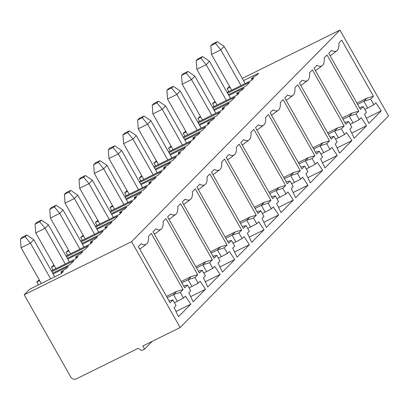 <?xml version="1.0" encoding="UTF-8"?>
<svg xmlns="http://www.w3.org/2000/svg" width="409" height="409" viewBox="0 0 409 409"><rect width="100%" height="100%" fill="white"/><g stroke="black" fill="none" stroke-linecap="round" stroke-linejoin="round"><path stroke-width="0.61" d="M359.414 107.541L363.264 106.637L366.469 112.306L364.537 114.264L368.872 123.385L381.214 110.849L375.83 102.797L373.898 104.755L370.692 99.09L363.877 101.274L366.991 98.109L373.463 96.279L370.692 99.09M197.844 122.173L222.266 110.093L224.567 107.756A4.264 0.537 -29.5 0 1 222.113 108.579A4.264 0.537 -29.5 0 1 227.077 105.205L229.377 102.869L214.224 110.369M200.768 117.02L197.869 118.457L199.505 121.35M211.744 115.297L191.524 79.561L182.189 84.182L181.545 75.435L183.222 73.738L187.889 71.427L186.213 73.124L191.524 79.561L194.873 76.161L187.889 71.427M181.545 75.435L186.213 73.124M194.873 76.161L215.86 113.262M202.409 119.914L182.189 84.182M335.549 139.172L338.407 137.756L334.588 131.013L337.701 127.848L327.619 132.859M328.325 134.106L334.588 131.013L341.403 128.83L344.608 134.5L338.407 137.756M337.108 147.92L351.924 140.594L339.582 153.124L335.242 144.009L337.174 142.046L333.969 136.381L331.203 139.193L299.439 83.047L302.282 80.159A20.061 8.032 63.7 0 0 307.629 80.476A20.061 8.032 63.7 0 0 309.567 72.766L312.41 69.878L344.173 126.018L341.403 128.83M330.124 137.286L333.969 136.381M351.924 140.594L346.541 132.536L344.608 134.5M213.789 109.602L231.259 100.957L235.027 97.132L212.925 108.068M337.701 127.848L344.173 126.018M197.869 118.457L200.338 116.258M152.102 341.423L144.561 349.076L141.642 350.523L138.16 348.32L76.304 378.918A4.264 3.87 -135.4 0 1 70.721 376.97L24.218 294.777L29.658 289.25L61.166 273.662L63.472 271.325A4.264 0.537 -29.5 0 1 61.013 272.154L61.616 273.212M144.561 349.076L142.828 346.009L180.17 327.537L388.55 115.957L339.966 30.082L242.261 78.416M215.415 102.153L212.511 103.589L214.152 106.483M212.511 103.589L214.981 101.386M230.062 87.281L227.159 88.717L228.795 91.611M227.159 88.717L229.515 86.319M39.673 280.594L36.774 282.026L38.41 284.92M36.774 282.026L39.238 279.828M54.32 265.722L51.416 267.159L53.052 270.052M51.416 267.159L53.886 264.955M68.963 250.855L66.064 252.287L67.7 255.18M66.064 252.287L68.533 250.088M83.61 235.983L80.706 237.419L82.347 240.313M80.706 237.419L83.175 235.216M98.252 221.111L95.353 222.547L96.989 225.441M95.353 222.547L97.823 220.349M112.899 206.243L109.995 207.68L111.637 210.574M109.995 207.68L112.465 205.476M127.547 191.371L124.643 192.808L126.279 195.701M124.643 192.808L127.112 190.604M142.189 176.504L139.29 177.935L140.926 180.829M139.29 177.935L141.754 175.737M156.836 161.632L153.932 163.068L155.568 165.962M153.932 163.068L156.402 160.865M171.478 146.759L168.58 148.196L170.216 151.09M168.58 148.196L171.049 145.998M186.126 131.892L183.222 133.329L184.863 136.223M183.222 133.329L185.691 131.125M198.278 122.94L220.379 112.005L216.617 115.829L199.147 124.469M183.201 137.041L207.619 124.965L209.919 122.628A4.264 0.537 -29.5 0 1 207.465 123.452A4.264 0.537 -29.5 0 1 212.429 120.077L214.735 117.741L199.582 125.236M183.636 137.807L205.737 126.877L201.969 130.701L184.5 139.341M168.554 151.913L192.976 139.832L195.277 137.496A4.264 0.537 -29.5 0 1 192.823 138.319A4.264 0.537 -29.5 0 1 197.787 134.95L200.088 132.608L184.934 140.108M168.989 152.68L191.09 141.744L187.327 145.568L169.858 154.208M153.912 166.785L178.329 154.704L180.63 152.368A4.264 0.537 -29.5 0 1 178.176 153.191A4.264 0.537 -29.5 0 1 183.14 149.817L185.441 147.48L170.287 154.975M154.341 167.547L176.448 156.616L172.68 160.44L155.21 169.081M139.264 181.652L163.682 169.571L165.988 167.235A4.264 0.537 -29.5 0 1 163.534 168.063A4.264 0.537 -29.5 0 1 168.498 164.689L170.798 162.353L155.645 169.847M139.699 182.419L161.8 171.483L158.038 175.308L140.563 183.953M124.622 196.524L149.04 184.444L151.34 182.107A4.264 0.537 -29.5 0 1 148.886 182.93A4.264 0.537 -29.5 0 1 153.85 179.556L156.151 177.22L140.998 184.715M125.052 197.291L147.158 186.356L143.39 190.18L125.921 198.82M109.975 211.392L134.392 199.316L136.693 196.974A4.264 0.537 -29.5 0 1 134.239 197.803A4.264 0.537 -29.5 0 1 139.208 194.428L141.509 192.092L126.355 199.587M110.41 212.159L132.511 201.223L128.743 205.047L111.274 213.692M95.328 226.264L119.75 214.183L122.051 211.847A4.264 0.537 -29.5 0 1 119.597 212.67A4.264 0.537 -29.5 0 1 124.561 209.296L126.862 206.959L111.708 214.459M95.762 227.031L117.864 216.095L114.101 219.919L96.631 228.559M80.685 241.131L105.103 229.055L107.403 226.719A4.264 0.537 -29.5 0 1 104.949 227.542A4.264 0.537 -29.5 0 1 109.914 224.168L112.219 221.831L97.066 229.326M81.12 241.898L103.221 230.967L99.453 234.792L81.984 243.432M66.038 256.003L90.461 243.922L92.761 241.586A4.264 0.537 -29.5 0 1 90.307 242.409A4.264 0.537 -29.5 0 1 95.271 239.04L97.572 236.704L82.419 244.199M66.473 256.77L88.574 245.835L84.811 249.659L67.342 258.299M51.396 270.876L75.813 258.795L78.114 256.458A4.264 0.537 -29.5 0 1 75.66 257.281A4.264 0.537 -29.5 0 1 80.624 253.907L82.925 251.571L67.771 259.066M51.825 271.637L73.932 260.707L70.164 264.531L52.695 273.171M61.013 272.154A4.264 0.537 -29.5 0 1 65.982 268.779L68.283 266.443L53.129 273.938M24.218 294.777L131.586 241.663L339.966 30.082M227.138 92.434L251.555 80.353L253.856 78.017A4.264 0.537 -29.5 0 1 251.402 78.84A4.264 0.537 -29.5 0 1 256.366 75.466L258.667 73.129L243.513 80.624M227.568 93.196L249.674 82.265L245.906 86.089L228.437 94.73M212.491 107.301L236.908 95.22L239.209 92.884A4.264 0.537 -29.5 0 1 236.755 93.712A4.264 0.537 -29.5 0 1 241.724 90.338L244.025 88.001L228.871 95.496M307.629 80.476L302.384 84.464A21.314 8.533 -116.3 0 1 301.822 84.811A21.314 8.533 -116.3 0 1 300.63 85.159M180.17 327.537L131.586 241.663M351.75 133.053L366.571 125.721L361.188 117.664L359.255 119.627L353.049 122.889L349.235 116.141L352.348 112.981L358.821 111.151L356.05 113.963L359.255 119.627M366.571 125.721L354.225 138.257L349.889 129.137L351.822 127.173L348.616 121.509L345.845 124.321L314.081 68.18L316.929 65.292A20.061 8.032 63.7 0 0 322.277 65.604A20.061 8.032 63.7 0 0 324.209 57.899L327.057 55.01L358.821 111.151M205.298 281.755L220.119 274.424L207.772 286.954L203.437 277.839L205.369 275.876L202.164 270.211L199.398 273.023L167.634 216.877L170.476 213.989A20.061 8.032 63.7 0 0 175.824 214.306A20.061 8.032 63.7 0 0 177.762 206.596L180.604 203.708L212.368 259.853L209.597 262.665L212.803 268.33L206.601 271.591L202.782 264.843L205.896 261.683L195.814 266.688M220.119 274.424L214.735 266.366L212.803 268.33M219.945 266.883L234.761 259.551L222.419 272.087L218.084 262.967L220.016 261.003L216.811 255.339L214.04 258.151L182.276 202.01L185.124 199.122A20.061 8.032 63.7 0 0 190.471 199.439A20.061 8.032 63.7 0 0 192.404 191.729L195.251 188.84L227.01 244.981L224.244 247.793L227.45 253.457L221.243 256.719L217.43 249.971L220.538 246.811L210.461 251.821M234.761 259.551L229.383 251.494L227.45 253.457M234.592 252.01L249.408 244.684L237.067 257.215L232.726 248.099L234.659 246.136L231.453 240.472L228.687 243.283L196.923 187.138L199.766 184.249A20.061 8.032 63.7 0 0 205.113 184.566A20.061 8.032 63.7 0 0 207.051 176.857L209.894 173.968L241.658 230.109L238.887 232.92L242.092 238.59L235.891 241.847L232.072 235.103L235.185 231.939L225.103 236.949M249.408 244.684L244.025 236.627L242.092 238.59M249.234 237.143L264.056 229.812L251.709 242.348L247.373 233.227L249.306 231.264L246.1 225.599L243.329 228.411L211.565 172.271L214.413 169.382A20.061 8.032 63.7 0 0 219.761 169.699A20.061 8.032 63.7 0 0 221.693 161.99L224.541 159.101L256.305 215.241L253.534 218.053L256.74 223.718L250.533 226.98L246.719 220.231L249.833 217.072L239.751 222.082M264.056 229.812L258.672 221.755L256.74 223.718M263.882 222.271L278.698 214.94L266.356 227.476L262.021 218.355L263.953 216.397L260.748 210.727L257.977 213.539L226.213 157.399L229.06 154.51A20.061 8.032 63.7 0 0 234.403 154.827A20.061 8.032 63.7 0 0 236.341 147.117L239.183 144.229L270.947 200.369L268.176 203.181L271.382 208.846L265.18 212.107L261.361 205.364L264.475 202.199L254.393 207.21M278.698 214.94L273.314 206.888L271.382 208.846M278.524 207.404L293.345 200.073L280.998 212.603L276.663 203.488L278.595 201.525L275.39 195.86L272.624 198.672L240.86 142.531L243.703 139.643A20.061 8.032 63.7 0 0 249.05 139.955A20.061 8.032 63.7 0 0 250.983 132.245L253.831 129.356L285.594 185.502L282.824 188.314L286.029 193.978L279.828 197.24L276.009 190.492L279.122 187.332L269.04 192.342M293.345 200.073L287.962 192.015L286.029 193.978M293.171 192.532L307.987 185.2L295.646 197.736L291.31 188.615L293.243 186.652L290.037 180.988L287.266 183.799L255.502 127.659L258.35 124.771A20.061 8.032 63.7 0 0 263.693 125.088A20.061 8.032 63.7 0 0 265.63 117.378L268.473 114.489L300.237 170.63L297.471 173.442L300.676 179.106L294.47 182.368L290.651 175.619L293.764 172.46L283.682 177.47M307.987 185.2L302.609 177.148L300.676 179.106M307.813 177.659L322.635 170.333L310.288 182.864L305.952 173.748L307.885 171.785L304.679 166.12L301.914 168.932L270.15 112.787L272.992 109.898A20.061 8.032 63.7 0 0 278.34 110.215A20.061 8.032 63.7 0 0 280.277 102.506L283.12 99.617L314.884 155.763L312.113 158.574L315.319 164.239L309.117 167.501L305.298 160.752L308.412 157.593L298.33 162.598M322.635 170.333L317.251 162.276L315.319 164.239M322.461 162.792L337.277 155.461L324.935 167.997L320.6 158.876L322.532 156.913L319.327 151.248L316.556 154.06L284.792 97.92L287.639 95.031A20.061 8.032 63.7 0 0 292.987 95.348A20.061 8.032 63.7 0 0 294.92 87.638L297.767 84.75L329.526 140.89L326.76 143.702L329.966 149.367L323.759 152.629L319.945 145.88L323.054 142.721L312.977 147.731M337.277 155.461L331.898 147.404L329.966 149.367M172.874 299.95L170.108 302.762L138.344 246.622L141.187 243.733A20.061 8.032 63.7 0 0 146.534 244.045A20.061 8.032 63.7 0 0 148.467 236.336L151.315 233.447L183.079 289.592L180.308 292.404L183.513 298.069L185.446 296.106L190.829 304.163L178.482 316.694L174.147 307.578L176.08 305.615L172.874 299.95L169.029 300.855M190.655 296.622L205.471 289.291L193.13 301.827L188.794 292.706L190.727 290.743L187.521 285.078L184.75 287.89L152.986 231.75L155.834 228.861A20.061 8.032 63.7 0 0 161.177 229.178A20.061 8.032 63.7 0 0 163.114 221.468L165.957 218.58L197.721 274.72L194.955 277.532L198.161 283.197L191.954 286.458L188.135 279.71L191.248 276.55L181.167 281.561M205.471 289.291L200.093 281.239L198.161 283.197M363.264 106.637L360.493 109.448L328.729 53.308L331.576 50.419A20.061 8.032 63.7 0 0 336.919 50.736A20.061 8.032 63.7 0 0 338.856 43.027L341.699 40.138L373.463 96.279M176.008 311.494L190.829 304.163M166.509 296.402L176.632 291.397L183.079 289.592M180.308 292.404L173.493 294.582L176.632 291.397M174.454 302.742L177.312 301.331L173.493 294.582L167.23 297.68M177.312 301.331L183.513 298.069M146.534 244.045L141.289 248.038A21.314 8.533 -116.3 0 1 140.727 248.386A21.314 8.533 -116.3 0 1 139.535 248.728M41.309 283.488L21.094 247.752L20.45 239.004L25.118 236.699L30.43 243.135L33.778 239.735L54.765 276.832M21.094 247.752L30.43 243.135L50.65 278.866M20.45 239.004L22.122 237.307L26.789 234.996L25.118 236.699M33.778 239.735L26.789 234.996M205.896 261.683L212.368 259.853M175.824 214.306L170.579 218.294A21.314 8.533 -116.3 0 1 170.016 218.646A21.314 8.533 -116.3 0 1 168.825 218.989M209.597 262.665L202.782 264.843L196.519 267.941M203.743 273.002L206.601 271.591M70.604 253.749L50.384 218.012L49.74 209.265L54.407 206.954L59.719 213.391L63.068 209.996L84.055 247.092M50.384 218.012L59.719 213.391L79.939 249.127M49.74 209.265L51.416 207.567L56.084 205.257L54.407 206.954M63.068 209.996L56.084 205.257M198.319 271.116L202.164 270.211M220.538 246.811L227.01 244.981M190.471 199.439L185.221 203.426A21.314 8.533 -116.3 0 1 184.663 203.774A21.314 8.533 -116.3 0 1 183.472 204.117M224.244 247.793L217.43 249.971L211.167 253.069M218.391 258.13L221.243 256.719M85.246 238.876L65.026 203.14L64.387 194.398L69.055 192.087L74.366 198.523L77.71 195.124L98.702 232.22M65.031 203.14L74.366 198.523L94.581 234.26M64.387 194.398L66.059 192.695L70.726 190.384L69.055 192.087M77.71 195.124L70.726 190.384M212.961 256.244L216.811 255.339M235.185 231.939L241.658 230.109M205.113 184.566L199.868 188.554A21.314 8.533 -116.3 0 1 199.306 188.902A21.314 8.533 -116.3 0 1 198.114 189.249M238.887 232.92L232.072 235.103L225.809 238.202M233.033 243.263L235.891 241.847M99.893 224.004L79.673 188.273L79.029 179.525L83.697 177.215L89.009 183.651L92.357 180.251L113.344 217.353M79.673 188.273L89.009 183.651L109.229 219.388M79.029 179.525L80.706 177.828L85.374 175.517L83.697 177.215M92.357 180.251L85.374 175.517M227.608 241.376L231.453 240.472M249.833 217.072L256.305 215.241M219.761 169.699L214.51 173.687A21.314 8.533 -116.3 0 1 213.953 174.035A21.314 8.533 -116.3 0 1 212.762 174.377M253.534 218.053L246.719 220.231L240.456 223.329M247.68 228.391L250.533 226.98M114.535 209.137L94.321 173.401L93.676 164.653L98.344 162.347L103.656 168.784L107.005 165.384L127.991 202.481M94.321 173.401L103.656 168.784L123.871 204.52M93.676 164.653L95.348 162.956L100.016 160.645L98.344 162.347M107.005 165.384L100.016 160.645M242.251 226.504L246.1 225.599M264.475 202.199L270.947 200.369M234.403 154.827L229.158 158.815A21.314 8.533 -116.3 0 1 228.595 159.162A21.314 8.533 -116.3 0 1 227.404 159.51M268.176 203.181L261.361 205.364L255.104 208.457M262.327 213.524L265.18 212.107M129.183 194.265L108.963 158.528L108.319 149.786L112.991 147.475L118.298 153.912L121.647 150.512L142.634 187.608M108.963 158.528L118.298 153.912L138.518 189.648M108.319 149.786L109.995 148.084L114.663 145.778L112.991 147.475M121.647 150.512L114.663 145.778M256.898 211.637L260.748 210.727M279.122 187.332L285.594 185.502M249.05 139.955L243.805 143.948A21.314 8.533 -116.3 0 1 243.243 144.295A21.314 8.533 -116.3 0 1 242.051 144.638M282.824 188.314L276.009 190.492L269.746 193.59M276.97 198.651L279.828 197.24M143.825 179.398L123.61 143.661L122.966 134.914L127.634 132.608L132.945 139.045L136.294 135.645L157.281 172.741M123.61 143.661L132.945 139.045L153.165 174.776M122.966 134.914L124.638 133.216L129.305 130.906L127.634 132.608M136.294 135.645L129.305 130.906M271.545 196.765L275.39 195.86M293.764 172.46L300.237 170.63M263.693 125.088L258.447 129.075A21.314 8.533 -116.3 0 1 257.885 129.423A21.314 8.533 -116.3 0 1 256.699 129.771M297.471 173.442L290.651 175.619L284.393 178.718M291.617 183.779L294.47 182.368M158.472 164.525L138.252 128.789L137.613 120.047L142.281 117.736L147.593 124.172L150.936 120.773L171.928 157.869M138.252 128.789L147.593 124.172L167.808 159.909M137.613 120.047L139.285 118.344L143.953 116.038L142.281 117.736M150.936 120.773L143.953 116.038M286.188 181.893L290.037 180.988M308.412 157.593L314.884 155.763M278.34 110.215L273.094 114.203A21.314 8.533 -116.3 0 1 272.532 114.556A21.314 8.533 -116.3 0 1 271.341 114.898M312.113 158.574L305.298 160.752L299.035 163.851M306.259 168.912L309.117 167.501M173.119 149.658L152.9 113.922L152.255 105.174L156.923 102.863L162.235 109.3L165.584 105.905L186.57 143.002M152.9 113.922L162.235 109.3L182.455 145.037M152.255 105.174L153.932 103.477L158.6 101.166L156.923 102.863M165.584 105.905L158.6 101.166M300.835 167.025L304.679 166.12M323.054 142.721L329.526 140.89M292.987 95.348L287.737 99.336A21.314 8.533 -116.3 0 1 287.179 99.684A21.314 8.533 -116.3 0 1 285.988 100.026M326.76 143.702L319.945 145.88L313.683 148.978M320.907 154.04L323.759 152.629M187.762 134.786L167.547 99.05L166.903 90.307L171.57 87.996L176.882 94.433L180.226 91.033L201.218 128.129M167.547 99.05L176.882 94.433L197.097 130.169M166.903 90.307L168.574 88.605L173.242 86.294L171.57 87.996M180.226 91.033L173.242 86.294M315.477 152.153L319.327 151.248M183.672 285.983L187.521 285.078M191.248 276.55L197.721 274.72M181.877 282.808L188.135 279.71L194.955 277.532M161.177 229.178L155.931 233.166A21.314 8.533 -116.3 0 1 155.369 233.513A21.314 8.533 -116.3 0 1 154.183 233.861M189.101 287.87L191.954 286.458M55.956 268.616L35.736 232.879L35.097 224.137L39.765 221.826L45.072 228.263L48.42 224.863L69.412 261.959M35.736 232.879L45.077 228.263L65.292 263.999M35.097 224.137L36.769 222.435L41.437 220.129L39.765 221.826M48.42 224.863L41.437 220.129M322.277 65.604L317.026 69.596A21.314 8.533 -116.3 0 1 316.469 69.944A21.314 8.533 -116.3 0 1 315.278 70.287M356.05 113.963L349.235 116.141L342.972 119.239M352.348 112.981L342.267 117.991M350.196 124.3L353.049 122.889M217.051 105.047L196.836 69.31L196.192 60.563L200.86 58.257L206.172 64.694L209.52 61.294L230.507 98.39M196.836 69.31L206.172 64.694L226.387 100.425M196.192 60.563L197.864 58.865L202.532 56.554L200.86 58.257M209.52 61.294L202.532 56.554M344.767 122.414L348.616 121.509M366.991 98.109L356.909 103.119M357.619 104.367L363.877 101.274L367.696 108.017L373.898 104.755M366.398 118.181L381.214 110.849M364.843 109.428L367.696 108.017M336.919 50.736L331.673 54.724A21.314 8.533 -116.3 0 1 331.111 55.072A21.314 8.533 -116.3 0 1 329.92 55.419M231.698 90.174L211.479 54.438L210.834 45.696L215.507 43.385L220.814 49.821L224.163 46.421L245.155 83.518M211.479 54.438L220.814 49.821L241.034 85.558M210.834 45.696L212.511 43.993L217.179 41.687L215.507 43.385M224.163 46.421L217.179 41.687M222.113 108.579L222.711 109.638M300.738 85.348L301.822 84.811M139.643 248.917L140.727 248.386M168.932 219.178L170.016 218.646M90.307 242.409L90.905 243.473M183.58 204.311L184.663 203.774M104.949 227.542L105.548 228.6M198.222 189.439L199.306 188.902M119.597 212.67L120.195 213.728M212.869 174.571L213.953 174.035M134.239 197.803L134.842 198.861M227.516 159.699L228.595 159.162M148.886 182.93L149.484 183.989M242.159 144.827L243.243 144.295M163.534 168.063L164.132 169.121M256.806 129.96L257.885 129.423M178.176 153.191L178.774 154.249M271.448 115.087L272.532 114.556M192.823 138.319L193.421 139.382M286.096 100.22L287.179 99.684M207.465 123.452L208.063 124.51M154.29 234.05L155.369 233.513M75.66 257.281L76.258 258.34M315.385 70.481L316.469 69.944M236.755 93.712L237.358 94.77M330.032 55.609L331.111 55.072M251.402 78.84L252 79.898"/></g></svg>
